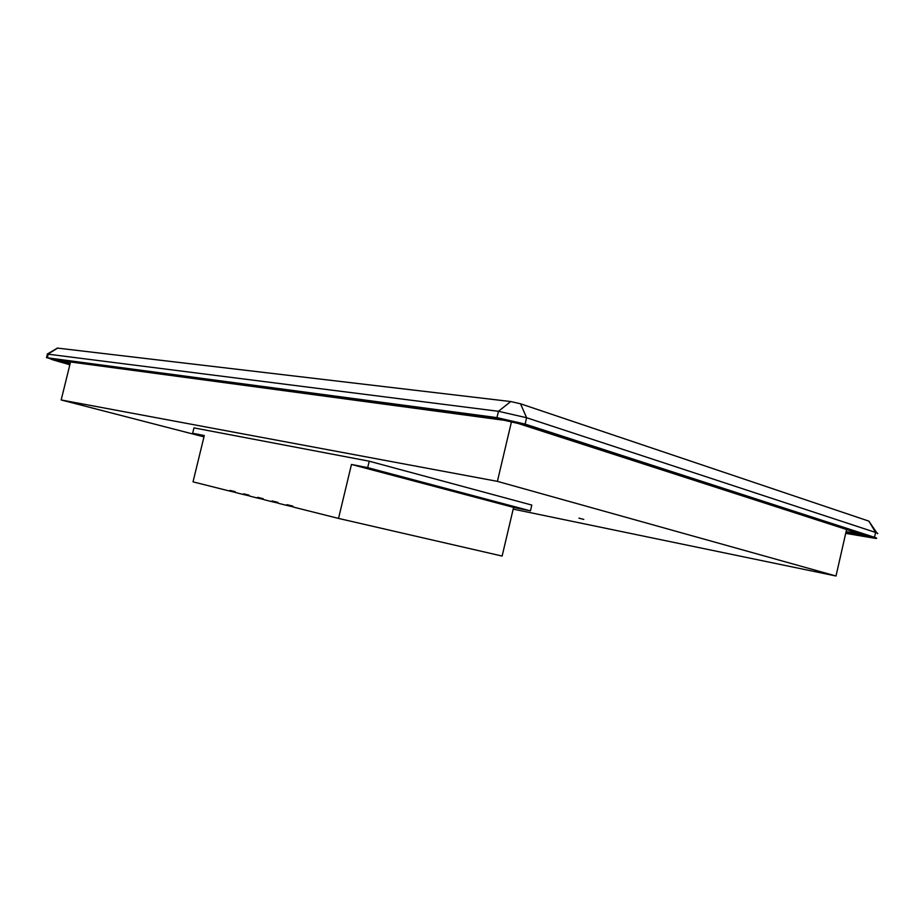 <?xml version="1.0" encoding="UTF-8"?>
<svg xmlns="http://www.w3.org/2000/svg" width="924" height="924" viewBox="0 0 924 924"><rect width="100%" height="100%" fill="white"/><g stroke="black" fill="none" stroke-linecap="round" stroke-linejoin="round"><path stroke-width="1.39" d="M192.666 433.252L204.296 435.539L193.024 481.854L229.094 490.921L230.157 490.436L235.158 491.683L235.886 492.631L242.677 494.328L243.763 493.843L248.937 495.137L249.653 496.084L256.664 497.851L257.784 497.355L263.097 498.683L263.848 499.653L271.067 501.466L272.222 500.97L277.697 502.344L278.505 503.337L285.932 505.197L287.11 504.7L292.758 506.109L293.566 507.126L338.531 518.422L502.125 556.063L513.594 507.392L530.445 510.868L531.808 505.07L369.23 461.203L193.971 427.881L192.666 433.252L204.135 436.22M877.315 533.633C878.32 533.564 877.742 533.171 875.606 532.455L526.611 417.74L498.463 411.296L47.401 354.088M847.447 529.787L846.557 529.637M203.973 436.867L61.169 399.965L497.401 481.358L836.001 575.999L513.19 509.112M583.772 519.392L578.921 518.156L583.772 519.392M836.001 575.999L846.58 529.51M61.169 399.965L70.547 361.977M497.401 481.358L511.492 421.679M338.531 518.422L351.466 464.449L367.694 467.636L369.23 461.203M367.694 467.636L530.445 510.868M204.146 436.14L200.808 435.204L204.146 436.163M351.466 464.449L513.594 507.392M369.993 468.78L378.251 470.674L369.993 468.78M445.46 488.796L453.557 490.656L445.46 488.796M514.194 507.033L522.152 508.847L514.194 507.033M204.088 436.07L203.245 435.816L204.181 436.001M374.162 469.704L371.044 468.884L374.185 469.588M369.762 468.491L377.5 470.478L369.762 468.491M449.538 489.708L446.696 488.958L449.572 489.604M445.622 488.623L452.841 490.471L445.622 488.623M518.191 507.923L515.58 507.241L518.214 507.83M514.668 506.953L521.459 508.674L514.668 506.953M70.132 363.663L60.695 360.649L504.446 420.328L518.318 423.515L858.165 533.252L846.084 531.716M53.269 358.928L70.039 364.033M845.945 532.282L867.936 535.573M57.438 348.094L510.718 401.547L520.501 403.776L868.872 521.124L876.841 532.894M845.714 533.344L875.744 538.426C877.35 538.473 876.934 538.103 874.497 537.294L525.121 424.093L496.962 417.625L47.355 357.796L69.854 364.818M69.889 364.68L60.002 361.931C50.901 359.378 48.314 358.327 52.241 358.789L503.557 419.357L528.863 425.837L870.882 536.648C872.291 537.572 868.964 537.294 860.925 535.828L845.76 533.125M868.872 521.124L875.606 532.455L874.497 537.294M57.808 348.025L48.337 353.869L47.355 357.796M510.718 401.547L498.463 411.296L496.962 417.625M520.501 403.776L526.611 417.74L525.121 424.093M229.094 490.921L235.643 492.434M229.626 490.679L235.493 492.03M242.677 494.328L249.411 495.888M243.22 494.086L249.261 495.483M256.664 497.851L263.606 499.445M257.219 497.597L263.444 499.041M271.067 501.466L278.216 503.118M271.644 501.224L278.055 502.702M285.932 505.197L293.301 506.906M286.521 504.954L293.127 506.479M855.497 533.379L855.705 532.455M63.71 361.885L63.906 361.088M53.788 359.297L53.604 360.071M860.925 535.828L859.216 534.638M61.331 361.607L60.002 361.931M47.471 353.8L46.5 357.727M869.195 536.001L870.882 536.648M57.588 348.002L47.725 353.811"/></g></svg>
